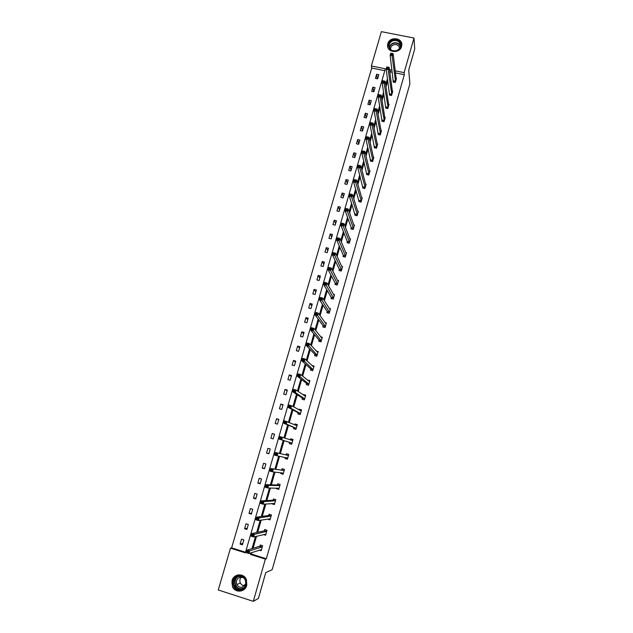 <?xml version="1.0" encoding="UTF-8"?>
<svg xmlns="http://www.w3.org/2000/svg" width="633" height="633" viewBox="0 0 633 633"><rect width="100%" height="100%" fill="white"/><g stroke="black" fill="none" stroke-linecap="round" stroke-linejoin="round"><path stroke-width="0.95" d="M401.559 46.47C399.779 53.987 386.723 52.689 387.554 45.101L387.792 43.74C389.596 36.192 402.746 37.576 401.789 45.236L401.559 46.47M246.759 585.375C245.113 592.235 235.326 593.248 232.54 586.862L232.01 580.627C233.727 573.545 243.958 572.833 246.443 579.646L246.759 585.375M413.99 38.051L414.734 48.915L408.72 70.049L409.899 83.778L272.174 569.66L265.757 572.596L258.414 598.399L253.311 601.35L218.266 589.98L230.483 548.17L245.359 552.846L385.339 68.815L371.357 65.959L381.382 31.65L413.99 38.051L404.123 72.637L395.174 70.817M384.793 70.714L371.713 68.04L231.631 547.854L230.483 548.17M371.713 68.04L371.357 65.959M389.619 94.103L389.35 95.037L391.566 95.504L392.761 91.318L392.318 91.231M382.095 120.31L381.826 121.259L384.049 121.734L385.26 117.509L384.769 117.406M374.499 146.793L374.222 147.75L376.461 148.241L377.679 143.976L377.141 143.857M366.824 173.553L366.547 174.518L368.786 175.032L370.02 170.72L369.427 170.586M359.061 200.598L358.784 201.571L361.032 202.101L362.282 197.741L361.617 197.583M351.22 227.927L350.935 228.917L353.198 229.455L354.456 225.047L353.705 224.873M343.3 255.55L343.015 256.547L345.278 257.101L346.552 252.646L345.681 252.44M335.284 283.465L334.999 284.47L337.27 285.048L338.56 280.546L337.531 280.284M327.19 311.681L326.897 312.702L329.184 313.288L330.489 308.738L329.231 308.421M319.008 340.206L318.716 341.234L321.002 341.836L322.324 337.247L320.725 336.819M310.74 369.039L310.439 370.076L312.742 370.701L314.071 366.056L311.871 365.463M302.376 398.189L302.076 399.233L304.378 399.874L305.723 395.182L303.421 394.541L303.302 394.945M293.918 427.655L293.617 428.715L295.928 429.38L297.288 424.624L294.978 423.968L294.725 424.838M287.398 459.162L285.064 458.521L287.39 459.202L288.767 454.399L286.44 453.726L286.132 454.795M285.064 458.521L285.356 457.509L285.53 458.616M278.789 489.23L276.415 488.66L278.749 489.356L280.142 484.506L277.808 483.81L277.499 484.894M276.415 488.66L276.574 488.106M270.077 519.63L267.672 519.139L270.014 519.851L271.422 514.945L269.08 514.233L268.764 515.325M259.403 550.14L261.184 550.694L262.6 545.725L260.25 544.997L259.934 546.105M392.278 72.241L390.3 71.838L389.928 73.127M387.784 80.589L386.003 86.768M383.899 94.064L382.047 100.497M379.998 107.618L378.075 114.288M376.073 121.235L374.079 128.167M372.125 134.932L370.06 142.108M368.161 148.708L366.016 156.137M364.173 162.546L361.957 170.237M360.161 176.472L357.874 184.417M356.134 190.47L353.768 198.683M352.075 204.538L349.638 213.02M348 218.686L345.483 227.437M343.901 232.92L341.306 241.933M339.786 247.226L337.104 256.515M335.64 261.611L332.887 271.177M331.47 276.075L328.638 285.926M327.285 290.618L324.365 300.754M323.075 305.241L320.069 315.669M318.834 319.95L315.748 330.663M314.577 334.738L311.404 345.745M310.289 349.614L307.037 360.913M305.984 364.576L302.645 376.168M301.648 379.618L298.222 391.518M297.296 394.739L293.775 406.948M292.913 409.955L289.305 422.472M288.506 425.257L284.81 438.083M284.075 440.639L280.332 453.632M279.557 456.314L275.853 469.18M275.007 472.123L271.343 484.823M270.426 488.019L266.817 500.553M265.82 504.018L262.26 516.378M261.184 520.104L257.671 532.29M256.523 536.293L253.065 548.297M251.831 552.569L251.396 554.073L266.327 558.765L404.329 74.702L395.419 72.882M263.534 534.584L265.607 535.233L267.023 530.296L264.681 529.568L264.365 530.676M274.445 504.382L272.055 503.86L274.398 504.564L275.79 499.682L273.456 498.978L273.139 500.07M283.109 474.157L280.751 473.555L283.078 474.236L284.462 469.409L282.136 468.729L281.827 469.805M280.751 473.555L280.973 472.764M289.653 442.514L289.352 443.583L291.671 444.247L293.039 439.476L290.721 438.804L290.412 439.872M298.159 412.882L297.858 413.935L300.169 414.583L301.522 409.868L299.211 409.219L299.029 409.852M306.57 383.574L306.269 384.619L308.572 385.252L309.909 380.575L307.559 380.124M314.886 354.583L314.585 355.611L316.88 356.229L318.209 351.608L316.358 351.117M323.115 325.908L322.814 326.929L325.109 327.522L326.414 322.957L325.014 322.585M331.249 297.534L330.964 298.547L333.243 299.132L334.533 294.606L333.409 294.321M339.304 269.468L339.019 270.473L341.29 271.035L342.572 266.564L341.622 266.327M347.272 241.703L346.987 242.692L349.25 243.238L350.516 238.815L349.709 238.617M355.153 214.223L354.868 215.204L357.123 215.742L358.381 211.359L357.677 211.193M362.954 187.044L362.677 188.009L364.917 188.531L366.159 184.195L365.534 184.053M370.669 160.141L370.392 161.099L372.631 161.597L373.858 157.308L373.296 157.19M378.305 133.516L378.036 134.465L380.267 134.956L381.477 130.707L380.971 130.596M385.869 107.175L385.6 108.116L387.815 108.583L389.026 104.382L388.551 104.287M393.346 81.095L393.077 82.029L395.293 82.488L396.487 78.326L396.052 78.239M404.329 74.702L404.123 72.637M266.327 558.765L265.354 559.137L253.311 601.35M392.017 70.176L390.031 69.765L389.659 71.062M250.787 552.91L250.351 554.413L265.354 559.137M387.499 78.563L385.711 84.775M383.598 92.102L381.739 98.558M379.673 105.711L377.743 112.413M375.725 119.4L373.723 126.355M371.761 133.159L369.688 140.368M367.773 146.991L365.621 154.46M363.769 160.901L361.538 168.623M359.734 174.89L357.431 182.874M355.683 188.951L353.301 197.203M351.608 203.09L349.155 211.612M347.509 217.309L344.977 226.1M343.387 231.599L340.776 240.667M339.248 245.976L336.558 255.321M335.079 260.432L332.309 270.054M330.893 274.967L328.036 284.874M326.675 289.59L323.74 299.773M322.442 304.283L319.42 314.759M318.177 319.064L315.076 329.833M313.897 333.931L310.708 344.993M309.592 348.878L306.317 360.24M305.256 363.912L301.894 375.575M300.897 379.032L297.455 390.996M296.513 394.24L292.976 406.505M292.106 409.527L288.482 422.108M287.675 424.909L283.964 437.807M283.22 440.378L279.454 453.434M278.678 456.132L274.951 469.069M274.097 472.02L270.418 484.791M269.492 488.011L265.86 500.608M264.855 504.09L261.279 516.512M260.195 520.263L256.666 532.511M255.503 536.539L252.029 548.605M231.631 547.854L245.533 552.229M378.843 74.702L377.64 78.84L375.44 78.389L376.643 74.251L378.843 74.702M375.084 87.639L373.881 91.801L371.674 91.342L372.884 87.18L375.084 87.639M371.31 100.647L370.099 104.825L367.892 104.358L369.11 100.18L371.31 100.647M367.52 113.718L366.301 117.92L364.094 117.445L365.312 113.244L367.52 113.718M363.706 126.853L362.48 131.078L360.272 130.596L361.498 126.371L363.706 126.853M359.876 140.059L358.642 144.308L356.426 143.818L357.661 139.577L359.876 140.059M356.023 153.336L354.789 157.609L352.565 157.111L353.807 152.838L356.023 153.336M352.154 166.677L350.904 170.973L348.68 170.467L349.93 166.178L352.154 166.677M348.261 180.096L347.011 184.409L344.779 183.894L346.029 179.582L348.261 180.096M344.344 193.579L343.086 197.915L340.855 197.393L342.113 193.065L344.344 193.579M340.412 207.133L339.146 211.493L336.914 210.971L338.18 206.611L340.412 207.133M336.463 220.767L335.189 225.15L332.95 224.612L334.216 220.229L336.463 220.767M332.483 234.463L331.209 238.87L328.962 238.325L330.244 233.925L332.483 234.463M328.487 248.239L327.206 252.662L324.951 252.116L326.24 247.685L328.487 248.239M324.468 262.078L323.178 266.533L320.923 265.971L322.221 261.524L324.468 262.078M320.433 276.004L319.135 280.474L316.88 279.913L318.177 275.434L320.433 276.004M316.373 289.993L315.068 294.495L312.805 293.918L314.11 289.423L316.373 289.993M312.291 304.062L310.977 308.587L308.714 308.002L310.028 303.484L312.291 304.062M308.184 318.209L306.863 322.759L304.6 322.165L305.921 317.616L308.184 318.209M304.062 332.428L302.732 337.001L300.461 336.4L301.791 331.827L304.062 332.428M299.915 346.726L298.578 351.323L296.299 350.714L297.637 346.116L299.915 346.726M295.738 361.103L294.4 365.724L292.114 365.106L293.459 360.486L295.738 361.103M291.544 375.559L290.199 380.204L287.912 379.578L289.265 374.934L291.544 375.559M287.327 390.086L285.974 394.763L283.687 394.122L285.04 389.453L287.327 390.086M283.093 404.701L281.725 409.401L279.43 408.752L280.799 404.06L283.093 404.701M278.829 419.386L277.46 424.118L275.157 423.461L276.534 418.737L278.829 419.386M274.54 434.159L273.163 438.914L270.861 438.25L272.237 433.502L274.54 434.159M270.236 449.019L268.843 453.798L266.54 453.117L267.925 448.346L270.236 449.019M265.9 463.949L264.507 468.752L262.197 468.072L263.589 463.269L265.9 463.949M261.54 478.967L260.139 483.802L257.821 483.106L259.229 478.279L261.54 478.967M257.156 494.072L255.748 498.931L253.429 498.226L254.838 493.376L257.156 494.072M252.749 509.256L251.333 514.146L249.014 513.434L250.431 508.552L252.749 509.256M248.326 524.528L246.894 529.441L244.567 528.721L245.992 523.808L248.326 524.528M243.863 539.886L242.431 544.823L240.097 544.095L241.537 539.158L243.863 539.886M251.396 554.073L250.351 554.413M390.3 71.838L390.031 69.765M242.85 543.375L240.097 544.095M247.258 528.207L244.567 528.721M251.633 513.126L249.014 513.434M255.985 498.124L253.429 498.226M260.313 483.208L257.821 483.106M264.618 468.373L262.197 468.072M268.898 453.616L266.54 453.117M290.381 439.911L291.172 438.962L290.721 438.804M274.516 434.254L272.237 433.502M294.804 424.878L295.413 424.165L294.978 423.968M278.742 419.679L276.534 418.737M299.195 409.947L299.631 409.456L299.211 409.219M282.951 405.191L280.799 404.06M303.555 395.119L303.421 394.541M287.129 390.775L285.04 389.453M307.891 380.386L307.606 379.95M291.291 376.437L289.265 374.934M295.429 362.179L293.459 360.486M299.544 347.992L297.637 346.116M303.642 333.884L301.791 331.827M307.709 319.847L305.921 317.616M311.76 305.889L310.028 303.484M315.788 292.003L314.11 289.423M319.8 278.188L318.177 275.434M323.787 264.444L322.221 261.524M327.752 250.779L326.24 247.685M331.7 237.177L330.244 233.925M335.625 223.655L334.216 220.229M339.525 210.196L338.18 206.611M343.41 196.808L342.113 193.065M347.272 183.491L346.029 179.582M351.117 170.245L349.93 166.178M354.939 157.063L353.807 152.838M358.745 143.952L357.661 139.577M362.535 130.904L361.498 126.371M366.301 117.92L365.312 113.244M370.004 104.809L369.11 100.18M373.699 91.761L372.884 87.18M377.387 78.793L376.643 74.251M235.864 588.081L235.334 585.596M233.632 577.652L235.057 576.236M259.957 549.958L261.271 550.37M248.413 551.501L247.408 551.185L247.099 552.253L248.104 552.569L248.413 551.501L249.687 550.852L248.919 553.511L246.411 552.72L247.179 550.069L249.687 550.852L262.284 546.841M261.5 549.579L248.919 553.511L248.104 552.569M247.408 551.185L247.179 550.069L259.791 546.263L260.614 545.108M247.099 552.253L246.411 552.72M264.072 534.458L265.686 534.956M253.184 534.964L252.187 534.656L251.879 535.708L252.884 536.024L253.184 534.964L254.45 534.339L253.691 536.982L251.19 536.198L251.95 533.564L254.45 534.339L266.707 531.396M265.931 534.125L253.691 536.982L252.884 536.024M252.187 534.656L251.95 533.564L264.222 530.826L265.053 529.686M251.879 535.708L251.19 536.198M257.932 518.522L256.935 518.221L256.626 519.274L257.631 519.574L257.932 518.522L259.19 517.929L258.43 520.548L255.93 519.788L256.689 517.161L259.19 517.929L271.106 516.045M270.331 518.759L258.43 520.548L257.631 519.574M256.935 518.221L256.689 517.161L268.629 515.468L269.468 514.352M256.626 519.274L255.93 519.788M241.046 589.845C232.738 592.259 229.66 577.755 238.071 576.006C246.332 573.569 249.497 588.081 241.046 589.845M238.293 576.473C234.075 578.23 232.707 581.379 234.178 585.921C235.737 588.698 238.024 589.821 241.046 589.283C245.129 587.63 246.546 584.583 245.303 580.144C243.784 577.146 241.45 575.927 238.293 576.473M244.678 585.707C242.74 585.675 241.3 584.765 240.35 582.969C239.456 580.785 239.765 578.815 241.276 577.051M245.794 583.666L242.257 587.195C239.883 587.622 238.095 586.736 236.877 584.544C235.745 581.007 236.821 578.554 240.097 577.185L243.42 577.62M238.696 574.827L237.85 574.986C232.604 577.177 230.91 581.102 232.762 586.751C234.708 590.17 237.541 591.546 241.268 590.882M396.298 50.862C388.709 53.362 385.41 42.039 393.117 40.061C400.681 37.545 404.044 48.86 396.298 50.862M393.259 40.686C390.743 41.564 389.335 43.226 389.042 45.663C389.469 49.635 391.859 51.305 396.203 50.672C398.695 49.809 400.103 48.171 400.428 45.766C400.032 41.746 397.643 40.053 393.259 40.686M390.672 49.556L390.608 48.614C390.846 46.715 391.946 45.418 393.916 44.729C397.105 44.207 398.98 45.402 399.526 48.29M401.789 45.141C401.045 40.417 398.078 38.455 392.887 39.27C389.754 40.362 388.013 42.427 387.649 45.457L387.792 47.151M262.648 502.183L261.651 501.882L261.35 502.926L262.347 503.227L262.648 502.183L263.898 501.613L263.138 504.216L260.654 503.464L261.405 500.861L263.898 501.613L275.482 500.774M274.706 503.472L263.138 504.216L262.347 503.227M261.651 501.882L261.405 500.861L273.013 500.205L273.86 499.097M261.35 502.926L260.654 503.464M267.34 485.938L266.343 485.646L266.042 486.682L267.039 486.975L267.34 485.938L268.574 485.392L267.822 487.988L265.338 487.244L266.089 484.649L268.574 485.392L279.833 485.59M279.058 488.272L267.822 487.988L267.039 486.975M266.343 485.646L266.089 484.649L277.365 485.02L278.219 483.936M276.914 488.668L276.819 488.114M266.042 486.682L265.338 487.244M272 469.789L271.011 469.496L270.71 470.533L271.707 470.825L272 469.789L273.227 469.267L272.483 471.846L269.998 471.11L270.742 468.539L284.154 470.493M271.011 469.496L270.742 468.539L284.09 470.572L281.788 469.86L282.563 468.855M283.394 473.16L272.483 471.846L271.707 470.825M281.234 473.603L281.107 472.78M270.71 470.533L269.998 471.11M276.637 453.742L275.648 453.45L275.347 454.478L276.344 454.763L276.637 453.742L277.847 453.244L277.112 455.807L274.635 455.08L275.371 452.524L288.458 455.475M287.699 458.126L277.112 455.807L276.344 454.763M275.648 453.45L275.371 452.524L286.005 454.905L286.884 453.853M275.347 454.478L274.635 455.08M291.172 438.962L293.032 439.492M289.803 443.709L289.605 442.356L279.24 439.144L279.976 436.596L292.731 440.544M291.283 440.204L290.808 440.046M281.242 437.783L282.445 437.308L281.709 439.856L279.24 439.144L279.96 438.519L280.949 438.804L281.242 437.783L280.253 437.498L279.96 438.519M291.979 443.179L281.709 439.856L280.949 438.804M279.976 436.596L280.253 437.498M295.413 424.165L297.273 424.696M294.052 428.842L293.87 427.497L283.821 423.303L284.549 420.771L296.988 425.692M285.823 421.918L287.018 421.467L286.282 423.999L283.821 423.303L284.541 422.654L285.53 422.931L285.823 421.918L284.834 421.641L284.541 422.654M296.236 428.312L286.282 423.999L285.53 422.931M284.549 420.771L284.834 421.641M299.631 409.456L301.49 409.97M298.27 414.053L298.111 412.716L288.371 407.549L289.099 405.033L291.56 405.721L301.221 410.92M290.381 406.149L291.56 405.721L290.832 408.238L288.371 407.549L289.099 406.877L290.088 407.154L290.381 406.149L289.392 405.872L289.099 406.877M300.469 413.531L290.832 408.238L290.088 407.154M289.099 405.033L289.392 405.872M303.832 394.818L305.684 395.332M302.471 399.352L302.329 398.015L292.897 391.89L293.617 389.39L296.078 390.07L305.423 396.234M294.907 390.466L296.078 390.07L295.358 392.571L292.897 391.89L293.633 391.202L294.614 391.471L294.907 390.466L293.918 390.197L293.633 391.202M304.679 398.83L295.358 392.571L294.614 391.471M293.617 389.39L293.918 390.197M308.002 380.267L309.853 380.773M306.657 384.722L306.53 383.392L297.399 376.319L298.111 373.834L300.564 374.507L309.608 381.62M299.401 374.878L300.564 374.507L299.852 376.991L297.399 376.319L298.135 375.606L299.116 375.875L299.401 374.878L298.42 374.617L298.135 375.606M308.872 384.207L299.116 375.875M298.111 373.834L298.42 374.617M312.251 365.819L314 366.293M310.811 370.178L310.7 368.849L301.87 360.842L302.582 358.373L305.035 359.03L313.77 367.093M303.88 359.386L305.035 359.03L304.315 361.506L301.87 360.842L302.614 360.114L303.595 360.375L303.88 359.386L302.898 359.125L302.614 360.114M313.034 369.664L303.595 360.375M302.582 358.373L302.898 359.125M316.729 351.521L318.13 351.893M314.949 355.714L314.846 354.385L306.317 345.46L307.029 342.999L309.466 343.648L317.908 352.644M308.326 343.98L309.466 343.648L308.762 346.109L306.317 345.46L307.06 344.7L308.042 344.961L308.326 343.98L307.345 343.719L307.06 344.7M317.18 355.192L308.042 344.961M307.029 342.999L307.345 343.719M321.081 337.262L322.229 337.563M319.064 341.322L318.977 340L310.74 330.157L311.444 327.712L313.881 328.353L322.031 338.267M312.749 328.662L313.881 328.353L313.177 330.798L310.74 330.157L311.491 329.382L312.465 329.643L312.749 328.662L311.776 328.408L311.491 329.382M321.303 340.807L312.465 329.643M311.444 327.712L311.776 328.408M325.354 323.067L326.311 323.321M323.154 327.016L323.083 325.694L315.131 314.949L315.835 312.512L318.272 313.145L326.122 323.977M317.149 313.43L318.272 313.145L317.568 315.574L315.131 314.949L315.891 314.15L316.864 314.403L317.149 313.43L316.176 313.177L315.891 314.15M325.402 326.501L316.864 314.403M315.835 312.512L316.176 313.177M329.564 308.944L330.371 309.149M327.221 312.781L327.166 311.468L319.507 299.82L320.203 297.407L322.632 298.024L330.197 309.759M321.517 298.293L322.632 298.024L321.936 300.446L319.507 299.82L320.266 299.005L321.24 299.259L321.517 298.293L320.543 298.04L320.266 299.005M329.476 312.267L321.24 299.259M320.203 297.407L320.543 298.04M333.726 294.875L334.406 295.049M331.273 298.626L331.225 297.312L323.851 284.787L324.547 282.381L326.968 282.991L334.248 295.619M325.868 283.236L326.968 282.991L326.28 285.396L323.851 284.787L324.618 283.948L325.584 284.193L325.868 283.236L324.895 282.991L324.618 283.948M333.528 298.119L325.584 284.193M324.547 282.381L324.895 282.991M337.84 280.886L338.426 281.028M335.3 284.549L335.261 283.236L328.171 269.832L328.867 267.442L331.281 268.044L338.18 281.558M330.189 268.265L331.281 268.044L330.592 270.433L328.171 269.832L328.938 268.978L329.912 269.223L330.189 268.265L329.215 268.028L328.938 268.978M337.563 284.035L329.912 269.223M328.867 267.442L329.215 268.028M341.915 266.96L342.421 267.086M339.312 270.544L339.28 269.231L332.467 254.964L333.156 252.591L335.569 253.184L342.279 267.561M334.485 253.382L335.569 253.184L334.889 255.558L332.467 254.964L333.243 254.094L334.208 254.331L334.485 253.382L333.52 253.145L333.243 254.094M341.575 270.03L334.208 254.331M333.156 252.591L333.52 253.145M345.966 253.113L346.393 253.216M343.3 256.618L343.276 255.305L336.74 240.184L337.429 237.818L339.834 238.404L346.267 253.643M338.758 238.578L339.834 238.404L339.153 240.769L336.74 240.184L337.516 239.298L338.481 239.527L338.758 238.578L337.793 238.348L337.516 239.298M345.563 256.104L338.481 239.527M337.429 237.818L337.793 238.348M347.264 242.763L347.248 241.45L340.989 225.483L341.67 223.132L344.075 223.71L350.231 239.804M343.007 223.868L344.075 223.71L343.395 226.06L340.989 225.483L341.773 224.58L342.73 224.81L343.007 223.868L342.042 223.639L341.773 224.58M349.535 242.249L342.73 224.81M341.67 223.132L342.042 223.639M351.212 228.98L351.204 227.674L345.214 210.868L345.887 208.534L348.292 209.096L354.179 226.036M347.232 209.23L348.292 209.096L347.612 211.43L345.214 210.868L345.998 209.942L346.963 210.172L347.232 209.23L346.267 209.009L345.998 209.942M353.483 228.466L346.963 210.172M345.887 208.534L346.267 209.009M355.137 215.267L349.416 196.333L350.089 194.014L352.478 194.568L358.041 212.34M351.434 194.679L352.478 194.568L351.813 196.887L349.416 196.333L350.199 195.391L351.165 195.613L351.434 194.679L350.468 194.458L350.199 195.391M357.408 214.761L351.165 195.613M350.089 194.014L350.468 194.458M359.038 201.634L353.594 181.885L354.258 179.574L356.648 180.12L362.005 198.715M355.611 180.215L356.648 180.12L355.983 182.431L353.594 181.885L354.385 180.919L355.342 181.141L355.611 180.215L354.654 179.994L354.385 180.919M361.316 201.12L355.342 181.141M354.258 179.574L354.654 179.994M362.923 188.072L357.748 167.508L358.413 165.213L360.794 165.751L365.834 185.16M359.766 165.83L360.794 165.751L360.13 168.046L357.748 167.508L358.539 166.534L359.497 166.748L359.766 165.83L358.808 165.609L358.539 166.534M365.201 187.558L359.497 166.748M358.413 165.213L358.808 165.609M366.792 174.573L361.878 153.218L362.535 150.939L364.917 151.461L369.743 171.678M363.896 151.516L364.917 151.461L364.26 153.748L361.878 153.218L362.677 152.221L363.627 152.434L363.896 151.516L362.938 151.311L362.677 152.221M369.063 174.067L363.627 152.434M362.535 150.939L362.938 151.311M370.629 161.154L365.985 139.007L366.642 136.736L369.015 137.258L373.589 158.274M368.002 137.29L369.015 137.258L368.359 139.529L365.985 139.007L366.784 137.994L367.741 138.2L368.002 137.29L367.045 137.084L366.784 137.994M372.908 160.64L367.741 138.2M366.642 136.736L367.045 137.084M374.459 147.798L370.068 124.875L370.724 122.612L373.09 123.126L377.41 144.933M372.085 123.142L373.09 123.126L372.441 125.389L370.068 124.875L370.875 123.846L371.824 124.052L372.085 123.142L371.136 122.937L370.875 123.846M376.73 147.291L371.824 124.052M370.724 122.612L371.136 122.937M378.265 134.52L374.127 110.822L374.776 108.575L377.149 109.074L381.224 131.609M376.144 109.074L377.149 109.074L376.5 111.321L374.127 110.822L374.942 109.77L375.891 109.976L376.144 109.074L375.195 108.876L374.942 109.77M380.536 134.006L375.891 109.976M374.776 108.575L375.195 108.876M384.951 118.434L381.177 95.1L380.536 97.34L378.17 96.841L378.819 94.61L381.177 95.1L379.238 94.887L378.985 95.781L379.927 95.979L380.188 95.085M384.326 120.792L379.927 95.979M382.047 121.307L378.17 96.841L378.985 95.781M378.819 94.61L379.238 94.887M388.733 105.315L385.188 81.206L384.548 83.429L382.19 82.939L382.83 80.723L385.188 81.206L383.258 80.969L383.005 81.863L383.946 82.053L384.207 81.166M388.092 107.642L383.946 82.053M385.814 108.156L382.19 82.939L383.005 81.863M382.83 80.723L383.258 80.969M389.564 95.085L386.185 69.116L386.818 66.908L389.176 67.391L392.5 92.26M388.203 67.327L389.176 67.391L388.535 69.598L386.185 69.116L387 68.024L387.942 68.214L388.203 67.327L387.254 67.138L387 68.024M391.835 94.562L387.942 68.214M386.818 66.908L387.254 67.138M393.291 82.068L390.157 55.372L390.79 53.172L393.14 53.639L396.218 79.26M392.175 53.568L393.14 53.639L392.507 55.839L390.157 55.372L390.98 54.256L391.922 54.446L392.175 53.568L391.234 53.378L390.98 54.256M395.562 81.554L391.922 54.446M390.79 53.172L391.234 53.378M262.149 546.999L259.791 546.263M262.244 546.904L259.886 546.168M266.572 531.546L264.222 530.826M266.667 531.459L264.317 530.739M270.971 516.188L268.629 515.468M271.066 516.101L268.724 515.389M242.763 588.548L242.194 588.722C239.195 589.26 236.916 588.144 235.357 585.383C233.988 581.664 234.883 578.712 238.048 576.536M238.997 576.339C232.074 578.578 235.254 590.534 242.257 588.461L243.563 587.962M389.342 47.665C389.738 45.354 391.131 43.796 393.528 42.965C396.796 42.292 399.091 43.329 400.396 46.074M400.301 46.549C399.106 43.756 396.867 42.688 393.599 43.345C391.194 44.183 389.841 45.766 389.54 48.092M275.347 500.909L273.013 500.205M275.434 500.83L273.1 500.125M279.699 485.717L277.365 485.02M279.786 485.646L277.452 484.949M284.027 470.604L281.701 469.923M287.691 458.063L286.82 457.809M288.332 455.578L286.005 454.905M288.419 455.523L286.092 454.85L288.395 455.546M291.971 443.116L289.645 442.443M291.932 443.029L289.605 442.356M296.228 428.248L293.91 427.591M296.189 428.153L293.87 427.497M300.461 413.46L298.151 412.811M300.43 413.365L298.111 412.716M304.679 398.758L302.368 398.117M304.639 398.655L302.329 398.015M308.864 384.128L306.562 383.503M308.833 384.025L306.53 383.392M313.034 369.585L310.732 368.96M313.003 369.474L310.7 368.849M317.173 355.121L314.878 354.504M317.149 355.002L314.846 354.385M321.295 340.736L319.008 340.127M321.271 340.609L318.977 340M325.394 326.422L323.107 325.829M325.37 326.296L323.083 325.694M329.476 312.188L327.19 311.602M329.445 312.053L327.166 311.468M333.528 298.032L331.249 297.455M333.504 297.898L331.225 297.312M337.563 283.956L335.284 283.378M337.539 283.806L335.261 283.236M341.575 269.951L339.304 269.381M341.551 269.8L339.28 269.231M345.563 256.017L343.3 255.463M345.547 255.859L343.276 255.305M349.535 242.162L347.272 241.608M349.519 242.004L347.248 241.45M353.483 228.378L351.22 227.84M353.467 228.212L351.204 227.674M357.408 214.666L355.153 214.136M357.392 214.5L355.137 213.97M361.316 201.025L359.061 200.503M361.301 200.859L359.053 200.329M365.201 187.463L362.954 186.949M365.186 187.281L362.938 186.767M369.063 173.964L366.824 173.458M369.055 173.782L366.816 173.276M372.908 160.545L370.677 160.038M372.9 160.355L370.661 159.856M376.738 147.188L374.507 146.698M376.73 146.998L374.491 146.5M380.544 133.903L378.312 133.413M380.536 133.705L378.305 133.223M384.326 120.689L382.103 120.207M384.326 120.484L382.095 120.009M388.092 107.539L385.869 107.064M388.092 107.333L385.869 106.866M391.843 94.459L389.619 93.993M391.835 94.254L389.619 93.787M395.57 81.443L393.354 80.992M395.57 81.238L393.354 80.779M262.197 546.959L259.846 546.232M266.628 531.514L264.277 530.786M271.027 516.148L268.685 515.436M236.877 584.544L240.35 582.969M242.85 588.492L242.225 588.69C239.211 589.228 236.924 588.128 235.357 585.383L234.178 585.921M390.608 48.614L390.735 49.611M389.263 47.42L389.042 45.663M275.41 500.869L273.068 500.165M279.762 485.677L277.428 484.981"/></g></svg>

